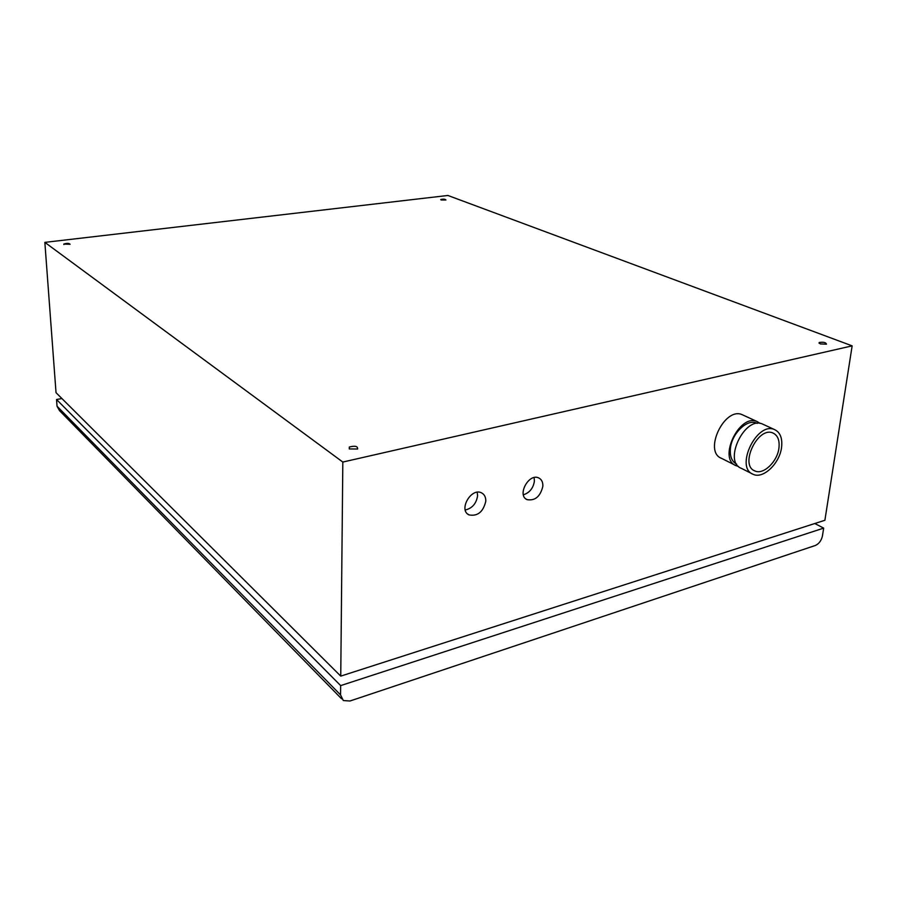 <?xml version="1.0" encoding="UTF-8"?>
<svg xmlns="http://www.w3.org/2000/svg" width="897" height="897" viewBox="0 0 897 897"><rect width="100%" height="100%" fill="white"/><g stroke="black" fill="none" stroke-linecap="round" stroke-linejoin="round"><path stroke-width="1.35" d="M534.119 477.585L534.41 481.072C533.278 488.215 529.6 492.789 523.377 494.785M542.853 486.297C540.342 496.568 535.072 501.008 527.021 499.629C516.616 495.234 529.051 472.629 538.895 478.023C541.71 479.536 543.021 482.294 542.853 486.297M477.226 492.251L477.585 495.749C476.363 503.565 472.248 508.307 465.263 510.001M485.782 501.244C483.225 511.952 477.619 516.504 468.985 514.889C458.098 510.045 471.374 487.082 481.678 492.935C484.526 494.505 485.894 497.274 485.782 501.244M441.1 199.997L440.752 199.482C443.41 198.921 445.147 199.089 445.944 199.986L441.1 199.997M820.239 343.91L819.23 342.475C823.581 341.88 826.002 342.452 826.462 344.19L820.239 343.91M349.303 448.937L349.303 447.02C355.134 445.562 357.903 446.224 357.589 449.016L349.303 448.937M63.855 244.545L63.81 244.062C67.04 243.087 69.136 243.165 70.101 244.298L63.81 244.062M756.575 423.092L757.214 423.384L756.575 423.092C747.313 418.585 731.885 433.329 730.45 448.22C729.687 456.259 731.773 461.574 736.684 464.186M738.466 466.406L736.179 465.722C717.499 459.163 739.464 412.979 757.247 421.612L760.118 423.418M763.369 424.438L762.585 424.079C744.802 415.434 722.724 461.809 741.415 468.369L752.157 473.795M781.567 447.334C782.576 438.297 780.267 432.388 774.638 429.629C756.855 420.985 734.52 467.786 753.211 474.322C763.212 479.278 779.762 463.401 781.567 447.334M778.932 448.063C777.407 461.686 763.381 475.141 754.915 470.947C739.061 465.408 757.999 425.739 773.068 433.072C777.822 435.415 779.773 440.405 778.932 448.063M735.125 465.195L721.625 458.389C702.968 451.785 724.608 406.139 742.391 414.773L743.176 415.132M342.822 462.056L340.748 676.125L824.892 520.271L852.15 345.861L342.822 462.056L44.85 242.369L56.029 392.684L340.748 676.125M852.15 345.861L447.906 195.468L44.85 242.369M340.658 685.611L823.67 528.12L822.459 535.834C821.383 540.599 818.995 543.829 815.317 545.488L349.965 701.006L343.304 700.546L340.568 694.917L340.658 685.611L56.545 399.513L61.927 398.548M341.544 698.752L59.471 410.579L57.038 406.218L56.545 399.513M823.67 528.12L814.79 523.523M340.568 694.917L57.038 406.218M527.021 499.629L525.821 498.867M468.985 514.889L467.494 513.846M819.23 342.475L819.107 343.271M349.303 447.02L349.281 448.926M762.585 424.079L774.638 429.629M754.041 470.51L754.915 470.947M742.391 414.773L757.247 421.612"/></g></svg>
